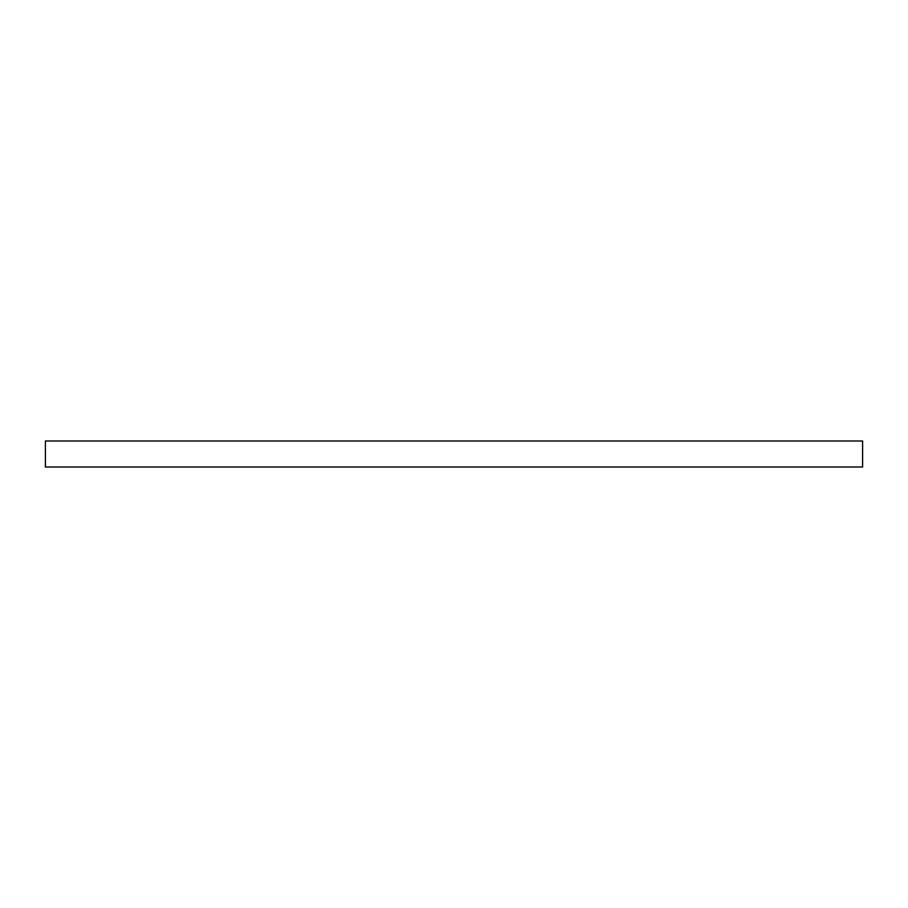 <?xml version="1.0" encoding="UTF-8"?>
<svg xmlns="http://www.w3.org/2000/svg" width="908" height="908" viewBox="0 0 908 908"><rect width="100%" height="100%" fill="white"/><g stroke="black" fill="none" stroke-linecap="round" stroke-linejoin="round"><path stroke-width="1.36" d="M454 440.993L45.4 440.993L45.4 467.007L862.6 467.007L862.6 440.993L454 440.993"/></g></svg>
